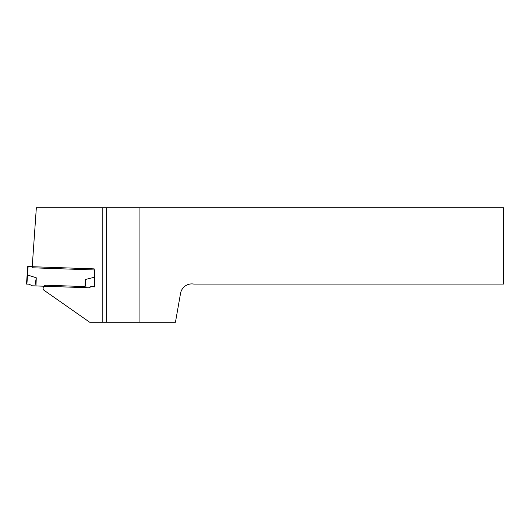 <?xml version="1.0" encoding="UTF-8"?>
<svg xmlns="http://www.w3.org/2000/svg" width="530" height="530" viewBox="0 0 530 530"><rect width="100%" height="100%" fill="white"/><g stroke="black" fill="none" stroke-linecap="round" stroke-linejoin="round"><path stroke-width="0.79" d="M85.025 286.584L46.282 285.226A3.054 3.054 0 0 0 43.665 290.016L89.689 322.24L102.82 322.24L102.82 207.76L36.345 207.76L32.145 267.782L94.572 269.962L94.572 286.458L94.181 286.445L94.181 277.309A3.1 0.384 -90 0 1 94.194 277.309L94.572 277.336M102.82 207.76L503.5 207.76L503.5 284.08L193.808 284.08A11.448 11.448 0 0 0 180.544 293.368L175.45 322.24L102.82 322.24M90.133 286.763L94.572 286.915L94.572 269.962M139.072 322.24L139.072 207.76M106.636 322.24L106.636 207.76M94.194 277.309L94.194 268.882L27.726 266.557L26.5 284.08L27.136 274.977L27.52 274.984A3.1 0.384 -86 0 1 27.534 274.984L26.891 284.093L29.117 284.173L32.164 285.802L88.801 287.783L91.962 286.366L94.181 286.445M35.98 285.942L36.265 277.799L27.534 274.984L28.11 266.57M94.181 277.309L85.27 279.509L84.986 287.651M26.891 284.093L26.5 284.08M36.265 277.799L34.947 285.902M85.27 279.509L86.026 287.684"/></g></svg>

